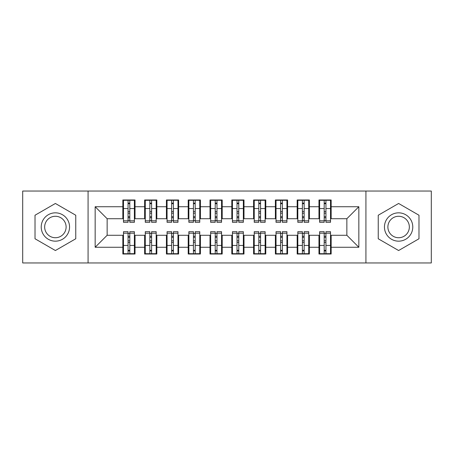 <?xml version="1.0" encoding="UTF-8"?>
<svg xmlns="http://www.w3.org/2000/svg" width="454" height="454" viewBox="0 0 454 454"><rect width="100%" height="100%" fill="white"/><g stroke="black" fill="none" stroke-linecap="round" stroke-linejoin="round"><path stroke-width="0.68" d="M365.924 262.957L431.3 262.957L431.3 191.043L365.924 191.043L365.924 262.957L88.076 262.957L88.076 191.043L22.7 191.043L22.7 262.957L88.076 262.957M324.19 213.164L325.938 213.164L324.19 213.164M325.938 240.836L324.19 240.836L325.938 240.836M302.398 213.164L304.146 213.164L302.398 213.164M304.146 240.836L302.398 240.836L304.146 240.836M280.606 213.164L282.354 213.164L280.606 213.164M282.354 240.836L280.606 240.836L282.354 240.836M258.814 213.164L260.562 213.164L258.814 213.164M260.562 240.836L258.814 240.836L260.562 240.836M237.022 213.164L238.77 213.164L237.022 213.164M238.77 240.836L237.022 240.836L238.77 240.836M215.23 213.164L216.978 213.164L215.23 213.164M216.978 240.836L215.23 240.836L216.978 240.836M193.438 213.164L195.186 213.164L193.438 213.164M195.186 240.836L193.438 240.836L195.186 240.836M171.646 213.164L173.394 213.164L171.646 213.164M173.394 240.836L171.646 240.836L173.394 240.836M149.854 213.164L151.602 213.164L149.854 213.164M151.602 240.836L149.854 240.836L151.602 240.836M365.924 191.043L88.076 191.043M123.488 218.72L107.144 218.72L95.158 206.735L95.158 247.265L122.835 247.265L122.835 254.024L135.037 254.024L135.037 247.265L144.627 247.265L144.627 254.024L156.829 254.024L156.829 247.265L166.419 247.265L166.419 254.024L178.621 254.024L178.621 247.265L188.211 247.265L188.211 254.024L200.413 254.024L200.413 247.265L210.003 247.265L210.003 254.024L222.205 254.024L222.205 247.265L231.795 247.265L231.795 254.024L243.997 254.024L243.997 247.265L253.587 247.265L253.587 254.024L265.789 254.024L265.789 247.265L275.379 247.265L275.379 254.024L287.581 254.024L287.581 247.265L297.171 247.265L297.171 254.024L309.373 254.024L309.373 247.265L318.963 247.265L318.963 254.024L331.165 254.024L331.165 235.28L346.856 235.28L346.856 218.72L330.512 218.72M95.158 206.735L122.835 206.735L122.835 218.72M346.856 218.72L358.842 206.735L331.165 206.735L331.165 199.976L318.963 199.976L318.963 206.735L309.373 206.735L309.373 199.976L297.171 199.976L297.171 206.735L287.581 206.735L287.581 199.976L275.379 199.976L275.379 206.735L265.789 206.735L265.789 199.976L253.587 199.976L253.587 206.735L243.997 206.735L243.997 199.976L231.795 199.976L231.795 206.735L222.205 206.735L222.205 199.976L210.003 199.976L210.003 206.735L200.413 206.735L200.413 199.976L188.211 199.976L188.211 206.735L178.621 206.735L178.621 199.976L166.419 199.976L166.419 206.735L156.829 206.735L156.829 199.976L144.627 199.976L144.627 206.735L135.037 206.735L135.037 199.976L122.835 199.976L122.835 206.735M358.842 206.735L358.842 247.265L331.165 247.265M309.373 247.265L309.373 235.28L319.616 235.28M318.963 247.265L318.963 235.28M331.165 206.735L331.165 218.72M287.581 247.265L287.581 235.28L297.824 235.28M297.171 247.265L297.171 235.28M318.963 206.735L318.963 218.72L308.72 218.72M309.373 206.735L309.373 218.72M265.789 247.265L265.789 235.28L276.032 235.28M275.379 247.265L275.379 235.28M297.171 206.735L297.171 218.72L286.928 218.72M287.581 206.735L287.581 218.72M243.997 247.265L243.997 235.28L254.24 235.28M253.587 247.265L253.587 235.28M275.379 206.735L275.379 218.72L265.136 218.72M265.789 206.735L265.789 218.72M222.205 247.265L222.205 235.28L232.448 235.28M231.795 247.265L231.795 235.28M253.587 206.735L253.587 218.72L243.344 218.72M243.997 206.735L243.997 218.72M200.413 247.265L200.413 235.28L210.656 235.28M210.003 247.265L210.003 235.28M231.795 206.735L231.795 218.72L221.552 218.72M222.205 206.735L222.205 218.72M178.621 247.265L178.621 235.28L188.864 235.28M188.211 247.265L188.211 235.28M210.003 206.735L210.003 218.72L199.76 218.72M200.413 206.735L200.413 218.72M156.829 247.265L156.829 235.28L167.072 235.28M166.419 247.265L166.419 235.28M188.211 206.735L188.211 218.72L177.968 218.72M178.621 206.735L178.621 218.72M135.037 247.265L135.037 235.28L145.28 235.28M144.627 247.265L144.627 235.28M166.419 206.735L166.419 218.72L156.176 218.72M156.829 206.735L156.829 218.72M128.062 213.164L129.81 213.164L128.062 213.164M129.81 240.836L128.062 240.836L129.81 240.836M95.158 247.265L107.144 235.28L123.488 235.28M122.835 247.265L122.835 235.28M144.627 206.735L144.627 218.72L134.384 218.72M135.037 206.735L135.037 218.72M75.761 215.236L55.388 203.471L35.015 215.236L35.015 238.764L55.388 250.529L75.761 238.764L75.761 215.236L75.761 238.764L55.388 250.529L35.015 238.764L35.015 215.236L55.388 203.471L75.761 215.236M378.239 215.236L378.239 238.764L398.612 250.529L418.985 238.764L418.985 215.236L398.612 203.471L378.239 215.236L398.612 203.471L418.985 215.236L418.985 238.764L398.612 250.529L378.239 238.764L378.239 215.236M107.144 218.72L107.144 235.28M319.616 218.72L318.963 218.72M297.824 218.72L297.171 218.72M276.032 218.72L275.379 218.72M254.24 218.72L253.587 218.72M232.448 218.72L231.795 218.72M210.656 218.72L210.003 218.72M188.864 218.72L188.211 218.72M167.072 218.72L166.419 218.72M145.28 218.72L144.627 218.72M134.384 235.28L135.037 235.28M156.176 235.28L156.829 235.28M177.968 235.28L178.621 235.28M199.76 235.28L200.413 235.28M221.552 235.28L222.205 235.28M243.344 235.28L243.997 235.28M265.136 235.28L265.789 235.28M286.928 235.28L287.581 235.28M308.72 235.28L309.373 235.28M330.512 235.28L331.165 235.28M358.842 247.265L346.856 235.28M123.488 200.197L134.384 200.197L123.488 200.197L123.488 222.312L128.062 222.312L128.062 200.276L134.384 200.31L134.384 222.312L129.81 222.312L129.81 200.31M128.062 203.114L129.81 203.114M128.062 220.485L129.81 220.485M129.81 217.75L128.062 217.75M128.062 216.677L129.81 216.677M135.037 210.327L134.384 210.327M135.037 213.164L134.384 213.164M123.488 210.327L122.835 210.327M123.488 213.164L122.835 213.164M134.384 253.803L123.488 253.803L134.384 253.803L134.384 231.688L129.81 231.688L129.81 253.724L123.488 253.69L123.488 231.688L128.062 231.688L128.062 253.69M129.81 250.886L128.062 250.886M129.81 233.515L128.062 233.515M128.062 236.25L129.81 236.25M129.81 237.323L128.062 237.323M122.835 243.673L123.488 243.673M122.835 240.836L123.488 240.836M134.384 243.673L135.037 243.673M134.384 240.836L135.037 240.836M145.28 200.197L156.176 200.197L145.28 200.197L145.28 222.312L149.854 222.312L149.854 200.276L156.176 200.31L156.176 222.312L151.602 222.312L151.602 200.31M149.854 203.114L151.602 203.114M149.854 220.485L151.602 220.485M151.602 217.75L149.854 217.75M149.854 216.677L151.602 216.677M156.829 210.327L156.176 210.327M156.829 213.164L156.176 213.164M145.28 210.327L144.627 210.327M145.28 213.164L144.627 213.164M167.072 200.197L177.968 200.197L167.072 200.197L167.072 222.312L171.646 222.312L171.646 200.276L177.968 200.31L177.968 222.312L173.394 222.312L173.394 200.31M171.646 203.114L173.394 203.114M171.646 220.485L173.394 220.485M173.394 217.75L171.646 217.75M171.646 216.677L173.394 216.677M178.621 210.327L177.968 210.327M178.621 213.164L177.968 213.164M167.072 210.327L166.419 210.327M167.072 213.164L166.419 213.164M188.864 200.197L199.76 200.197L188.864 200.197L188.864 222.312L193.438 222.312L193.438 200.276L199.76 200.31L199.76 222.312L195.186 222.312L195.186 200.31M193.438 203.114L195.186 203.114M193.438 220.485L195.186 220.485M195.186 217.75L193.438 217.75M193.438 216.677L195.186 216.677M200.413 210.327L199.76 210.327M200.413 213.164L199.76 213.164M188.864 210.327L188.211 210.327M188.864 213.164L188.211 213.164M210.656 200.197L221.552 200.197L210.656 200.197L210.656 222.312L215.23 222.312L215.23 200.276L221.552 200.31L221.552 222.312L216.978 222.312L216.978 200.31M215.23 203.114L216.978 203.114M215.23 220.485L216.978 220.485M216.978 217.75L215.23 217.75M215.23 216.677L216.978 216.677M222.205 210.327L221.552 210.327M222.205 213.164L221.552 213.164M210.656 210.327L210.003 210.327M210.656 213.164L210.003 213.164M156.176 253.803L145.28 253.803L156.176 253.803L156.176 231.688L151.602 231.688L151.602 253.724L145.28 253.69L145.28 231.688L149.854 231.688L149.854 253.69M151.602 250.886L149.854 250.886M151.602 233.515L149.854 233.515M149.854 236.25L151.602 236.25M151.602 237.323L149.854 237.323M144.627 243.673L145.28 243.673M144.627 240.836L145.28 240.836M156.176 243.673L156.829 243.673M156.176 240.836L156.829 240.836M177.968 253.803L167.072 253.803L177.968 253.803L177.968 231.688L173.394 231.688L173.394 253.724L167.072 253.69L167.072 231.688L171.646 231.688L171.646 253.69M173.394 250.886L171.646 250.886M173.394 233.515L171.646 233.515M171.646 236.25L173.394 236.25M173.394 237.323L171.646 237.323M166.419 243.673L167.072 243.673M166.419 240.836L167.072 240.836M177.968 243.673L178.621 243.673M177.968 240.836L178.621 240.836M199.76 253.803L188.864 253.803L199.76 253.803L199.76 231.688L195.186 231.688L195.186 253.724L188.864 253.69L188.864 231.688L193.438 231.688L193.438 253.69M195.186 250.886L193.438 250.886M195.186 233.515L193.438 233.515M193.438 236.25L195.186 236.25M195.186 237.323L193.438 237.323M188.211 243.673L188.864 243.673M188.211 240.836L188.864 240.836M199.76 243.673L200.413 243.673M199.76 240.836L200.413 240.836M221.552 253.803L210.656 253.803L221.552 253.803L221.552 231.688L216.978 231.688L216.978 253.724L210.656 253.69L210.656 231.688L215.23 231.688L215.23 253.69M216.978 250.886L215.23 250.886M216.978 233.515L215.23 233.515M215.23 236.25L216.978 236.25M216.978 237.323L215.23 237.323M210.003 243.673L210.656 243.673M210.003 240.836L210.656 240.836M221.552 243.673L222.205 243.673M221.552 240.836L222.205 240.836M55.388 212.835A14.165 14.165 0 0 0 41.223 227A14.165 14.165 0 0 0 55.388 241.165A14.165 14.165 0 0 0 69.553 227A14.165 14.165 0 0 0 55.388 212.835M55.388 216.274A10.726 10.726 0 0 0 44.662 227A10.726 10.726 0 0 0 55.388 237.726A10.726 10.726 0 0 0 66.114 227A10.726 10.726 0 0 0 55.388 216.274M398.612 212.835A14.165 14.165 0 0 0 384.447 227A14.165 14.165 0 0 0 398.612 241.165A14.165 14.165 0 0 0 412.777 227A14.165 14.165 0 0 0 398.612 212.835M398.612 216.274A10.726 10.726 0 0 0 387.886 227A10.726 10.726 0 0 0 398.612 237.726A10.726 10.726 0 0 0 409.338 227A10.726 10.726 0 0 0 398.612 216.274M232.448 200.197L243.344 200.197L232.448 200.197L232.448 222.312L237.022 222.312L237.022 200.276L243.344 200.31L243.344 222.312L238.77 222.312L238.77 200.31M237.022 203.114L238.77 203.114M237.022 220.485L238.77 220.485M238.77 217.75L237.022 217.75M237.022 216.677L238.77 216.677M243.997 210.327L243.344 210.327M243.997 213.164L243.344 213.164M232.448 210.327L231.795 210.327M232.448 213.164L231.795 213.164M243.344 253.803L232.448 253.803L243.344 253.803L243.344 231.688L238.77 231.688L238.77 253.724L232.448 253.69L232.448 231.688L237.022 231.688L237.022 253.69M238.77 250.886L237.022 250.886M238.77 233.515L237.022 233.515M237.022 236.25L238.77 236.25M238.77 237.323L237.022 237.323M231.795 243.673L232.448 243.673M231.795 240.836L232.448 240.836M243.344 243.673L243.997 243.673M243.344 240.836L243.997 240.836M254.24 200.197L265.136 200.197L254.24 200.197L254.24 222.312L258.814 222.312L258.814 200.276L265.136 200.31L265.136 222.312L260.562 222.312L260.562 200.31M258.814 203.114L260.562 203.114M258.814 220.485L260.562 220.485M260.562 217.75L258.814 217.75M258.814 216.677L260.562 216.677M265.789 210.327L265.136 210.327M265.789 213.164L265.136 213.164M254.24 210.327L253.587 210.327M254.24 213.164L253.587 213.164M276.032 200.197L286.928 200.197L276.032 200.197L276.032 222.312L280.606 222.312L280.606 200.276L286.928 200.31L286.928 222.312L282.354 222.312L282.354 200.31M280.606 203.114L282.354 203.114M280.606 220.485L282.354 220.485M282.354 217.75L280.606 217.75M280.606 216.677L282.354 216.677M287.581 210.327L286.928 210.327M287.581 213.164L286.928 213.164M276.032 210.327L275.379 210.327M276.032 213.164L275.379 213.164M297.824 200.197L308.72 200.197L297.824 200.197L297.824 222.312L302.398 222.312L302.398 200.276L308.72 200.31L308.72 222.312L304.146 222.312L304.146 200.31M302.398 203.114L304.146 203.114M302.398 220.485L304.146 220.485M304.146 217.75L302.398 217.75M302.398 216.677L304.146 216.677M309.373 210.327L308.72 210.327M309.373 213.164L308.72 213.164M297.824 210.327L297.171 210.327M297.824 213.164L297.171 213.164M265.136 253.803L254.24 253.803L265.136 253.803L265.136 231.688L260.562 231.688L260.562 253.724L254.24 253.69L254.24 231.688L258.814 231.688L258.814 253.69M260.562 250.886L258.814 250.886M260.562 233.515L258.814 233.515M258.814 236.25L260.562 236.25M260.562 237.323L258.814 237.323M253.587 243.673L254.24 243.673M253.587 240.836L254.24 240.836M265.136 243.673L265.789 243.673M265.136 240.836L265.789 240.836M286.928 253.803L276.032 253.803L286.928 253.803L286.928 231.688L282.354 231.688L282.354 253.724L276.032 253.69L276.032 231.688L280.606 231.688L280.606 253.69M282.354 250.886L280.606 250.886M282.354 233.515L280.606 233.515M280.606 236.25L282.354 236.25M282.354 237.323L280.606 237.323M275.379 243.673L276.032 243.673M275.379 240.836L276.032 240.836M286.928 243.673L287.581 243.673M286.928 240.836L287.581 240.836M308.72 253.803L297.824 253.803L308.72 253.803L308.72 231.688L304.146 231.688L304.146 253.724L297.824 253.69L297.824 231.688L302.398 231.688L302.398 253.69M304.146 250.886L302.398 250.886M304.146 233.515L302.398 233.515M302.398 236.25L304.146 236.25M304.146 237.323L302.398 237.323M297.171 243.673L297.824 243.673M297.171 240.836L297.824 240.836M308.72 243.673L309.373 243.673M308.72 240.836L309.373 240.836M319.616 200.197L330.512 200.197L319.616 200.197L319.616 222.312L324.19 222.312L324.19 200.276L330.512 200.31L330.512 222.312L325.938 222.312L325.938 200.31M324.19 203.114L325.938 203.114M324.19 220.485L325.938 220.485M325.938 217.75L324.19 217.75M324.19 216.677L325.938 216.677M331.165 210.327L330.512 210.327M331.165 213.164L330.512 213.164M319.616 210.327L318.963 210.327M319.616 213.164L318.963 213.164M330.512 253.803L319.616 253.803L330.512 253.803L330.512 231.688L325.938 231.688L325.938 253.724L319.616 253.69L319.616 231.688L324.19 231.688L324.19 253.69M325.938 250.886L324.19 250.886M325.938 233.515L324.19 233.515M324.19 236.25L325.938 236.25M325.938 237.323L324.19 237.323M318.963 243.673L319.616 243.673M318.963 240.836L319.616 240.836M330.512 243.673L331.165 243.673M330.512 240.836L331.165 240.836M123.488 200.31L128.062 200.31M129.81 220.82L134.384 220.82M129.81 208.551L134.384 208.551M123.488 220.82L128.062 220.82M123.488 208.551L128.062 208.551M128.062 211.502L129.81 211.502M128.062 203.687L129.81 203.687M134.384 253.69L129.81 253.69M128.062 233.18L123.488 233.18M128.062 245.449L123.488 245.449M134.384 233.18L129.81 233.18M134.384 245.449L129.81 245.449M129.81 242.498L128.062 242.498M129.81 250.313L128.062 250.313M145.28 200.31L149.854 200.31M151.602 220.82L156.176 220.82M151.602 208.551L156.176 208.551M145.28 220.82L149.854 220.82M145.28 208.551L149.854 208.551M149.854 211.502L151.602 211.502M149.854 203.687L151.602 203.687M167.072 200.31L171.646 200.31M173.394 220.82L177.968 220.82M173.394 208.551L177.968 208.551M167.072 220.82L171.646 220.82M167.072 208.551L171.646 208.551M171.646 211.502L173.394 211.502M171.646 203.687L173.394 203.687M188.864 200.31L193.438 200.31M195.186 220.82L199.76 220.82M195.186 208.551L199.76 208.551M188.864 220.82L193.438 220.82M188.864 208.551L193.438 208.551M193.438 211.502L195.186 211.502M193.438 203.687L195.186 203.687M210.656 200.31L215.23 200.31M216.978 220.82L221.552 220.82M216.978 208.551L221.552 208.551M210.656 220.82L215.23 220.82M210.656 208.551L215.23 208.551M215.23 211.502L216.978 211.502M215.23 203.687L216.978 203.687M156.176 253.69L151.602 253.69M149.854 233.18L145.28 233.18M149.854 245.449L145.28 245.449M156.176 233.18L151.602 233.18M156.176 245.449L151.602 245.449M151.602 242.498L149.854 242.498M151.602 250.313L149.854 250.313M177.968 253.69L173.394 253.69M171.646 233.18L167.072 233.18M171.646 245.449L167.072 245.449M177.968 233.18L173.394 233.18M177.968 245.449L173.394 245.449M173.394 242.498L171.646 242.498M173.394 250.313L171.646 250.313M199.76 253.69L195.186 253.69M193.438 233.18L188.864 233.18M193.438 245.449L188.864 245.449M199.76 233.18L195.186 233.18M199.76 245.449L195.186 245.449M195.186 242.498L193.438 242.498M195.186 250.313L193.438 250.313M221.552 253.69L216.978 253.69M215.23 233.18L210.656 233.18M215.23 245.449L210.656 245.449M221.552 233.18L216.978 233.18M221.552 245.449L216.978 245.449M216.978 242.498L215.23 242.498M216.978 250.313L215.23 250.313M232.448 200.31L237.022 200.31M238.77 220.82L243.344 220.82M238.77 208.551L243.344 208.551M232.448 220.82L237.022 220.82M232.448 208.551L237.022 208.551M237.022 211.502L238.77 211.502M237.022 203.687L238.77 203.687M243.344 253.69L238.77 253.69M237.022 233.18L232.448 233.18M237.022 245.449L232.448 245.449M243.344 233.18L238.77 233.18M243.344 245.449L238.77 245.449M238.77 242.498L237.022 242.498M238.77 250.313L237.022 250.313M254.24 200.31L258.814 200.31M260.562 220.82L265.136 220.82M260.562 208.551L265.136 208.551M254.24 220.82L258.814 220.82M254.24 208.551L258.814 208.551M258.814 211.502L260.562 211.502M258.814 203.687L260.562 203.687M276.032 200.31L280.606 200.31M282.354 220.82L286.928 220.82M282.354 208.551L286.928 208.551M276.032 220.82L280.606 220.82M276.032 208.551L280.606 208.551M280.606 211.502L282.354 211.502M280.606 203.687L282.354 203.687M297.824 200.31L302.398 200.31M304.146 220.82L308.72 220.82M304.146 208.551L308.72 208.551M297.824 220.82L302.398 220.82M297.824 208.551L302.398 208.551M302.398 211.502L304.146 211.502M302.398 203.687L304.146 203.687M265.136 253.69L260.562 253.69M258.814 233.18L254.24 233.18M258.814 245.449L254.24 245.449M265.136 233.18L260.562 233.18M265.136 245.449L260.562 245.449M260.562 242.498L258.814 242.498M260.562 250.313L258.814 250.313M286.928 253.69L282.354 253.69M280.606 233.18L276.032 233.18M280.606 245.449L276.032 245.449M286.928 233.18L282.354 233.18M286.928 245.449L282.354 245.449M282.354 242.498L280.606 242.498M282.354 250.313L280.606 250.313M308.72 253.69L304.146 253.69M302.398 233.18L297.824 233.18M302.398 245.449L297.824 245.449M308.72 233.18L304.146 233.18M308.72 245.449L304.146 245.449M304.146 242.498L302.398 242.498M304.146 250.313L302.398 250.313M319.616 200.31L324.19 200.31M325.938 220.82L330.512 220.82M325.938 208.551L330.512 208.551M319.616 220.82L324.19 220.82M319.616 208.551L324.19 208.551M324.19 211.502L325.938 211.502M324.19 203.687L325.938 203.687M330.512 253.69L325.938 253.69M324.19 233.18L319.616 233.18M324.19 245.449L319.616 245.449M330.512 233.18L325.938 233.18M330.512 245.449L325.938 245.449M325.938 242.498L324.19 242.498M325.938 250.313L324.19 250.313"/></g></svg>
